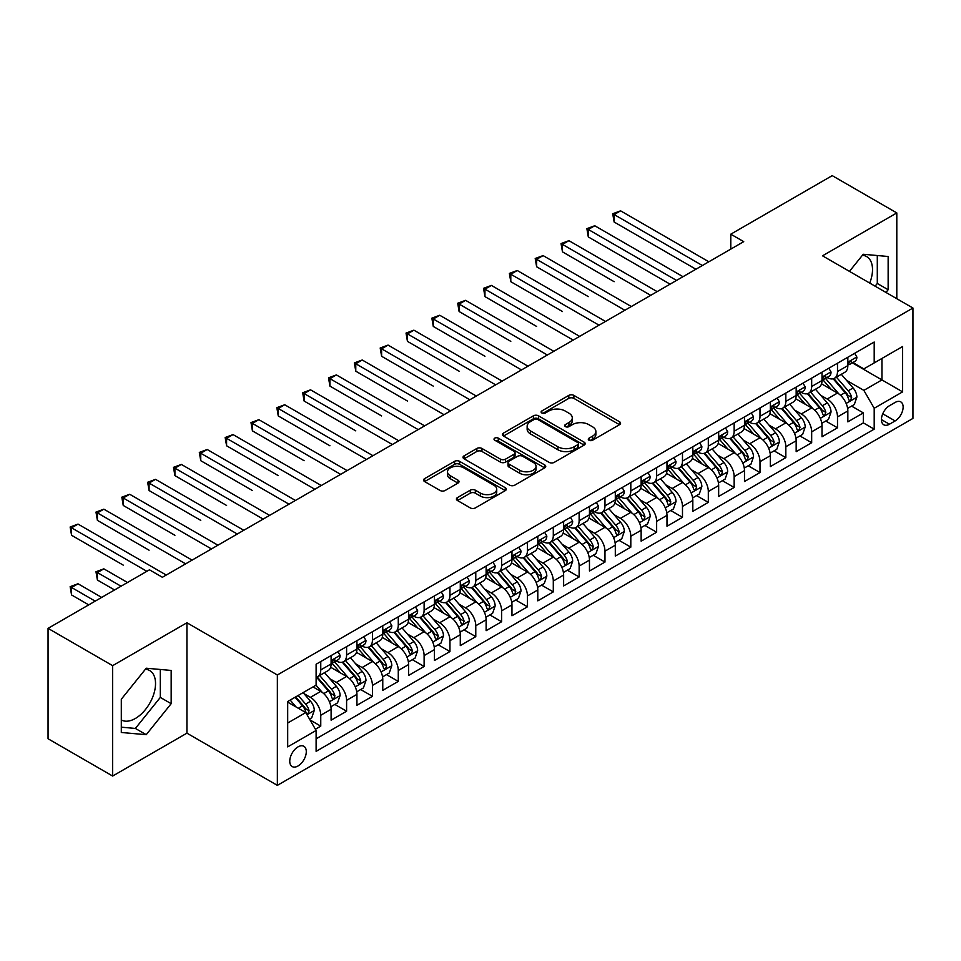 <?xml version="1.0" encoding="UTF-8"?>
<svg xmlns="http://www.w3.org/2000/svg" width="961" height="961" viewBox="0 0 961 961"><rect width="100%" height="100%" fill="white"/><g stroke="black" fill="none" stroke-linecap="round" stroke-linejoin="round"><path stroke-width="1.44" d="M589.021 440.234A2.511 1.454 0 0 0 592.577 440.234L619.521 424.678A3.592 2.066 0 0 0 620.566 423.212A3.592 2.066 0 0 0 619.521 421.747L573.873 395.391A3.592 2.066 0 0 0 568.804 395.391L541.848 410.948A2.511 1.454 0 0 0 541.115 411.969A2.511 1.454 0 0 0 541.848 412.99A2.511 1.454 0 0 0 545.404 412.99L548.887 410.984A11.472 6.631 0 0 1 565.116 410.984L568.924 413.182A11.472 6.631 0 0 1 572.288 417.867A11.472 6.631 0 0 1 568.924 422.552L565.44 424.558A2.511 1.454 0 0 0 564.708 425.591A2.511 1.454 0 0 0 565.44 426.612A2.511 1.454 0 0 0 568.984 426.612L572.48 424.594A11.472 6.631 0 0 1 588.709 424.594L592.517 426.792A11.472 6.631 0 0 1 595.868 431.477A11.472 6.631 0 0 1 592.517 436.162L589.021 438.18A2.511 1.454 0 0 0 588.288 439.201A2.511 1.454 0 0 0 589.021 440.234L589.021 438.18M121.302 719.969A28.506 16.457 120 0 0 135.381 718.468A28.506 16.457 120 0 0 154 693.349A28.506 16.457 120 0 0 149.628 670.514A28.506 16.457 120 0 0 145.423 669.216M298.03 765.977A11.688 6.751 120 0 0 305.658 755.67A11.688 6.751 120 0 0 303.868 746.301A11.688 6.751 120 0 0 298.03 746.877A11.688 6.751 120 0 0 290.39 757.184A11.688 6.751 120 0 0 292.18 766.554A11.688 6.751 120 0 0 298.03 765.977M862.401 255.278A28.506 16.457 -60 0 1 866.618 256.563A28.506 16.457 -60 0 1 869.717 283.063M457.46 497.594A3.592 2.066 0 0 0 456.415 499.059A3.592 2.066 0 0 0 457.46 500.513L470.277 507.913A3.592 2.066 0 0 0 475.347 507.913L505.27 490.639A3.592 2.066 0 0 0 506.315 489.173A3.592 2.066 0 0 0 505.27 487.707L459.622 461.352A3.592 2.066 0 0 0 454.553 461.352L424.618 478.626A3.592 2.066 0 0 0 423.573 480.092A3.592 2.066 0 0 0 424.618 481.557L440.09 490.482A3.592 2.066 0 0 0 445.159 490.482L457.977 483.095A3.592 2.066 0 0 0 459.022 481.629A3.592 2.066 0 0 0 457.977 480.164L450.301 475.731A9.598 5.538 0 0 1 447.49 471.815A9.598 5.538 0 0 1 453.412 466.698A9.598 5.538 0 0 1 463.863 467.899L493.918 485.257A9.598 5.538 0 0 1 496.729 489.173A9.598 5.538 0 0 1 490.807 494.29A9.598 5.538 0 0 1 480.356 493.089L475.347 490.194A3.592 2.066 0 0 0 470.277 490.194L457.46 497.594L457.46 500.513M186.927 622.764L112.641 665.661L48.05 628.362L48.05 738.757L112.641 776.044L186.927 733.159L277.357 785.365L277.357 674.982L186.927 622.764L186.927 733.159M896.805 298.703L896.805 212.922L822.52 255.818L912.95 308.025L277.357 674.982M896.805 212.922L832.214 175.635L730.792 234.184L730.792 249.103M48.05 628.362L149.46 569.813L162.385 577.273L743.718 241.643L730.792 234.184M549.139 462.373A3.592 2.066 0 0 0 554.221 462.373L584.144 445.099A3.592 2.066 0 0 0 585.189 443.634A3.592 2.066 0 0 0 584.144 442.168L538.496 415.813A3.592 2.066 0 0 0 533.415 415.813L503.492 433.087A3.592 2.066 0 0 0 502.447 434.552A3.592 2.066 0 0 0 503.492 436.018L549.139 462.373M495.744 440.775A2.511 1.454 0 0 1 498.291 441.123L498.291 438.144L544.707 464.932A3.592 2.066 0 0 1 545.752 466.397A3.592 2.066 0 0 1 544.707 467.863L514.784 485.149A3.592 2.066 0 0 1 509.702 485.149L464.055 458.793L464.055 455.862A3.592 2.066 0 0 0 463.01 457.328A3.592 2.066 0 0 0 464.055 458.793M464.055 455.862L476.86 448.463A3.592 2.066 0 0 1 481.941 448.463L500.453 459.154A3.592 2.066 0 0 0 505.522 459.154L514.015 454.253A3.592 2.066 0 0 0 515.072 452.787A3.592 2.066 0 0 0 514.015 451.322L494.747 440.198A2.511 1.454 0 0 1 494.014 439.165A2.511 1.454 0 0 1 495.564 437.832A2.511 1.454 0 0 1 498.291 438.144M315.4 729.243L320.758 726.144L310.043 719.957M303.94 693.614L310.427 697.35A14.619 8.433 60 0 1 320.758 715.26L331.101 709.29L331.101 720.173L346.597 711.224L334.848 704.437M329.779 678.694L336.266 682.442A14.619 8.433 60 0 1 346.597 700.341L356.939 694.371L356.939 705.266L372.436 696.317L360.675 689.53M355.618 663.775L362.105 667.523A14.619 8.433 60 0 1 372.436 685.421L382.766 679.451L382.766 690.346L398.274 681.397L386.514 674.61M381.457 648.855L387.944 652.603A14.619 8.433 60 0 1 398.274 670.502L408.605 664.544L408.605 675.427L424.113 666.478L412.353 659.69M407.284 633.948L413.771 637.684A14.619 8.433 60 0 1 424.113 655.594L434.444 649.624L434.444 660.507L449.952 651.558L438.192 644.771M433.123 619.028L439.609 622.776A14.619 8.433 60 0 1 449.952 640.675L460.283 634.704L460.283 645.6L475.779 636.638L464.031 629.851M458.962 604.109L465.448 607.857A14.619 8.433 60 0 1 475.779 625.755L486.122 619.785L486.122 630.68L501.618 621.731L489.87 614.944M484.8 589.189L491.287 592.937A14.619 8.433 60 0 1 501.618 610.836L511.961 604.865L511.961 615.761L527.457 606.811L515.709 600.024M510.639 574.27L517.126 578.017A14.619 8.433 60 0 1 527.457 595.916L537.8 589.958L537.8 600.841L553.296 591.892L541.536 585.105M536.478 559.362L542.965 563.098A14.619 8.433 60 0 1 553.296 581.009L563.626 575.038L563.626 585.922L579.135 576.972L567.374 570.185M562.317 544.443L568.804 548.19A14.619 8.433 60 0 1 579.135 566.089L589.465 560.119L589.465 571.014L604.974 562.065L593.213 555.266M588.144 529.523L594.631 533.271A14.619 8.433 60 0 1 604.974 551.17L615.304 545.199L615.304 556.095L630.812 547.145L619.052 540.358M613.983 514.603L620.47 518.351A14.619 8.433 60 0 1 630.812 536.25L641.143 530.28L641.143 541.175L656.639 532.226L644.891 525.439M639.822 499.684L646.309 503.432A14.619 8.433 60 0 1 656.639 521.33L666.982 515.372L666.982 526.256L682.478 517.306L670.73 510.519M665.661 484.776L672.147 488.512A14.619 8.433 60 0 1 682.478 506.423L692.821 500.453L692.821 511.336L708.317 502.387L696.569 495.6M691.5 469.857L697.986 473.605A14.619 8.433 60 0 1 708.317 491.503L718.66 485.533L718.66 496.429L734.156 487.479L722.396 480.692M717.338 454.937L723.825 458.685A14.619 8.433 60 0 1 734.156 476.584L744.487 470.614L744.487 481.509L759.995 472.56L748.235 465.773M743.177 440.018L749.664 443.766A14.619 8.433 60 0 1 759.995 461.664L770.326 455.706L770.326 466.59L785.834 457.64L774.073 450.853M769.004 425.11L775.491 428.846A14.619 8.433 60 0 1 785.834 446.745L796.164 440.787L796.164 451.67L811.673 442.721L799.912 435.934M794.843 410.191L801.33 413.939A14.619 8.433 60 0 1 811.673 431.837L822.003 425.867L822.003 436.75L837.499 427.801L837.499 416.918A14.619 8.433 -120 0 0 827.169 399.019L820.682 395.271M825.751 421.014L837.499 427.801M331.101 709.29A14.619 8.433 -120 0 0 320.758 691.391L313.01 686.911M356.939 694.371A14.619 8.433 -120 0 0 346.597 676.472L330.62 667.246M382.766 679.451A14.619 8.433 -120 0 0 372.436 661.552L356.459 652.327M408.605 664.544A14.619 8.433 -120 0 0 398.274 646.633L382.298 637.407M434.444 649.624A14.619 8.433 -120 0 0 424.113 631.725L408.137 622.5M460.283 634.704A14.619 8.433 -120 0 0 449.952 616.806L433.964 607.58M486.122 619.785A14.619 8.433 -120 0 0 475.779 601.886L459.802 592.661M511.961 604.865A14.619 8.433 -120 0 0 501.618 586.967L485.641 577.741M537.8 589.958A14.619 8.433 -120 0 0 527.457 572.047L511.48 562.834M563.626 575.038A14.619 8.433 -120 0 0 553.296 557.14L537.319 547.914M589.465 560.119A14.619 8.433 -120 0 0 579.135 542.22L563.158 532.995M615.304 545.199A14.619 8.433 -120 0 0 604.974 527.301L588.997 518.075M641.143 530.28A14.619 8.433 -120 0 0 630.812 512.381L614.824 503.156M666.982 515.372A14.619 8.433 -120 0 0 656.639 497.474L640.663 488.248M692.821 500.453A14.619 8.433 -120 0 0 682.478 482.554L666.502 473.329M718.66 485.533A14.619 8.433 -120 0 0 708.317 467.635L692.34 458.409M744.487 470.614A14.619 8.433 -120 0 0 734.156 452.715L718.179 443.489M770.326 455.706A14.619 8.433 -120 0 0 759.995 437.796L744.018 428.57M796.164 440.787A14.619 8.433 -120 0 0 785.834 422.888L769.857 413.662M822.003 425.867A14.619 8.433 -120 0 0 811.673 407.969L795.684 398.743M895.123 402.443L889.442 405.734A11.328 6.535 120 0 0 882.042 415.717A11.328 6.535 120 0 0 883.772 424.786A11.328 6.535 120 0 0 889.442 424.221L895.123 420.942A11.328 6.535 120 0 0 902.523 410.96A11.328 6.535 120 0 0 900.781 401.89A11.328 6.535 120 0 0 895.123 402.443M277.357 785.365L912.95 418.407L912.95 308.025M287.687 723.008L305.778 712.569L316.109 730.468L316.109 751.358L874.198 429.147L874.198 408.269L863.855 390.37L846.521 380.352M316.109 730.468L287.687 746.877L287.687 701.53L316.109 685.121L316.109 664.243L874.198 342.032L874.198 362.922L902.619 346.513L902.619 391.86L874.198 408.269M336.134 660.88L336.266 660.964A14.619 8.433 60 0 0 343.57 661.685L353.912 655.714A14.619 8.433 -120 0 0 356.939 649.023L356.939 640.675M361.961 645.96L362.105 646.044A14.619 8.433 60 0 0 369.408 646.765L379.739 640.795A14.619 8.433 -120 0 0 382.766 634.104L382.766 625.755M387.8 631.041L387.944 631.125A14.619 8.433 60 0 0 395.247 631.845L405.578 625.875A14.619 8.433 -120 0 0 408.605 619.184L408.605 610.836M413.638 616.133L413.771 616.205A14.619 8.433 60 0 0 421.086 616.926L431.417 610.968A14.619 8.433 -120 0 0 434.444 604.277L434.444 595.916M439.477 601.214L439.609 601.286A14.619 8.433 60 0 0 446.925 602.018L457.256 596.048A14.619 8.433 -120 0 0 460.283 589.357L460.283 580.997M465.316 586.294L465.448 586.378A14.619 8.433 60 0 0 472.752 587.099L483.095 581.129A14.619 8.433 -120 0 0 486.122 574.438L486.122 566.089M491.155 571.375L491.287 571.459A14.619 8.433 60 0 0 498.591 572.179L508.934 566.209A14.619 8.433 -120 0 0 511.961 559.518L511.961 551.17M516.994 556.455L517.126 556.539A14.619 8.433 60 0 0 524.43 557.26L534.772 551.302A14.619 8.433 -120 0 0 537.8 544.611L537.8 536.25M542.821 541.548L542.965 541.62A14.619 8.433 60 0 0 550.269 542.34L560.599 536.382A14.619 8.433 -120 0 0 563.626 529.691L563.626 521.33M568.66 526.628L568.804 526.7A14.619 8.433 60 0 0 576.107 527.433L586.438 521.463A14.619 8.433 -120 0 0 589.465 514.772L589.465 506.423M594.499 511.708L594.631 511.793A14.619 8.433 60 0 0 601.946 512.513L612.277 506.543A14.619 8.433 -120 0 0 615.304 499.852L615.304 491.503M620.338 496.789L620.47 496.873A14.619 8.433 60 0 0 627.785 497.594L638.116 491.624A14.619 8.433 -120 0 0 641.143 484.933L641.143 476.584M646.176 481.881L646.309 481.954A14.619 8.433 60 0 0 653.612 482.674L663.955 476.716A14.619 8.433 -120 0 0 666.982 470.025L666.982 461.664M672.015 466.962L672.147 467.034A14.619 8.433 60 0 0 679.451 467.767L689.794 461.797A14.619 8.433 -120 0 0 692.821 455.106L692.821 446.745M697.854 452.042L697.986 452.114A14.619 8.433 60 0 0 705.29 452.847L715.633 446.877A14.619 8.433 -120 0 0 718.66 440.186L718.66 431.837M723.681 437.123L723.825 437.207A14.619 8.433 60 0 0 731.129 437.928L741.46 431.957A14.619 8.433 -120 0 0 744.487 425.267L744.487 416.918M749.52 422.203L749.664 422.287A14.619 8.433 60 0 0 756.968 423.008L767.298 417.038A14.619 8.433 -120 0 0 770.326 410.347L770.326 401.998M775.359 407.296L775.491 407.368A14.619 8.433 60 0 0 782.807 408.089L793.137 402.13A14.619 8.433 -120 0 0 796.164 395.439L796.164 387.079M801.198 392.376L801.33 392.448A14.619 8.433 60 0 0 808.645 393.181L818.976 387.211A14.619 8.433 -120 0 0 822.003 380.52L822.003 372.159M316.109 738.829L863.338 422.888L863.338 412.894L847.842 421.843L847.842 410.948A14.619 8.433 -120 0 0 837.499 393.049L821.523 383.823M827.037 377.457L827.169 377.541A14.619 8.433 -120 0 0 834.472 378.262A14.619 8.433 -120 0 0 837.499 371.571L837.499 363.21M834.472 378.262L844.815 372.291A14.619 8.433 -120 0 0 847.842 365.6L847.842 357.252M320.758 661.552L320.758 669.913A14.619 8.433 60 0 1 317.731 676.604A14.619 8.433 60 0 1 316.109 677.193M317.731 676.604L328.073 670.634A14.619 8.433 -120 0 0 331.101 663.943L331.101 655.582M346.597 646.633L346.597 654.994A14.619 8.433 60 0 1 343.57 661.685M372.436 631.725L372.436 640.074A14.619 8.433 60 0 1 369.408 646.765M398.274 616.806L398.274 625.155A14.619 8.433 60 0 1 395.247 631.845M424.113 601.886L424.113 610.235A14.619 8.433 60 0 1 421.086 616.926M449.952 586.967L449.952 595.327A14.619 8.433 60 0 1 446.925 602.018M475.779 572.047L475.779 580.408A14.619 8.433 60 0 1 472.752 587.099M501.618 557.14L501.618 565.488A14.619 8.433 60 0 1 498.591 572.179M527.457 542.22L527.457 550.569A14.619 8.433 60 0 1 524.43 557.26M553.296 527.301L553.296 535.649A14.619 8.433 60 0 1 550.269 542.34M579.135 512.381L579.135 520.742A14.619 8.433 60 0 1 576.107 527.433M604.974 497.462L604.974 505.822A14.619 8.433 60 0 1 601.946 512.513M630.812 482.554L630.812 490.903A14.619 8.433 60 0 1 627.785 497.594M656.639 467.635L656.639 475.983A14.619 8.433 60 0 1 653.612 482.674M682.478 452.715L682.478 461.076A14.619 8.433 60 0 1 679.451 467.767M708.317 437.796L708.317 446.156A14.619 8.433 60 0 1 705.29 452.847M734.156 422.888L734.156 431.237A14.619 8.433 60 0 1 731.129 437.928M759.995 407.969L759.995 416.317A14.619 8.433 60 0 1 756.968 423.008M785.834 393.049L785.834 401.398A14.619 8.433 60 0 1 782.807 408.089M811.673 378.129L811.673 386.49A14.619 8.433 60 0 1 808.645 393.181M811.673 431.837L811.673 442.721M785.834 446.745L785.834 457.64M759.995 461.664L759.995 472.56M734.156 476.584L734.156 487.479M708.317 491.503L708.317 502.387M682.478 506.423L682.478 517.306M656.639 521.33L656.639 532.226M630.812 536.25L630.812 547.145M604.974 551.17L604.974 562.065M579.135 566.089L579.135 576.972M553.296 581.009L553.296 591.892M527.457 595.916L527.457 606.811M501.618 610.836L501.618 621.731M475.779 625.755L475.779 636.638M449.952 640.675L449.952 651.558M424.113 655.594L424.113 666.478M398.274 670.502L398.274 681.397M372.436 685.421L372.436 696.317M346.597 700.341L346.597 711.224M320.758 715.26L320.758 726.144M305.778 712.569L287.687 702.131M863.855 390.37L881.946 379.919L881.946 358.441L902.619 346.513M852.359 362.838L902.619 391.86M852.875 362.537L863.855 368.88L874.198 362.922M112.641 665.661L112.641 776.044M851.59 406.107L863.338 412.894M863.338 422.888L874.198 429.147M885.97 292.444L888.144 289.741L888.144 256.491L863.218 254.269L849.464 271.374M121.302 732.474L146.228 734.697L171.166 703.68L171.166 670.442L146.228 668.219L121.302 699.236L121.302 732.474M875.123 286.186L877.297 283.471L877.297 255.53M877.297 283.471L888.144 289.741M121.302 727.177L135.381 728.438L160.307 697.422L160.307 669.469M160.307 697.422L171.166 703.68M135.381 728.438L146.228 734.697M590.03 440.582L592.517 439.153A11.472 6.631 0 0 0 595.868 434.468L595.868 431.477M572.288 417.867L572.288 420.846A11.472 6.631 0 0 1 568.924 425.531L566.437 426.972M619.473 424.702L573.873 398.371A3.592 2.066 0 0 0 568.804 398.371L542.857 413.35M584.096 445.123L538.496 418.792A3.592 2.066 0 0 0 533.415 418.792L503.54 436.042M577.801 444.655A2.511 1.454 0 0 0 578.534 443.634A2.511 1.454 0 0 0 577.801 442.613L537.728 419.476A2.511 1.454 0 0 0 534.184 419.476L530.508 421.603A11.472 6.631 0 0 0 527.145 426.288A11.472 6.631 0 0 0 530.508 430.972L557.897 446.781A11.472 6.631 0 0 0 574.125 446.781L577.801 444.655L577.801 447.646A2.511 1.454 0 0 0 578.534 446.613L578.534 443.634M527.145 426.288L527.145 429.267A11.472 6.631 0 0 0 530.508 433.952L530.508 430.972M577.801 447.646L574.125 449.76A11.472 6.631 0 0 1 557.897 449.76L530.508 433.952M464.103 458.817L476.86 451.454L476.86 448.463M515.072 452.787L515.072 455.766A3.592 2.066 0 0 1 514.015 457.232L505.522 462.133A3.592 2.066 0 0 1 500.453 462.133L481.941 451.454A3.592 2.066 0 0 0 476.86 451.454M498.291 441.123L544.659 467.899M519.661 470.241A9.598 5.538 0 0 0 530.124 471.443A9.598 5.538 0 0 0 536.046 466.325A9.598 5.538 0 0 0 533.235 462.409L522.64 456.295A3.592 2.066 0 0 0 517.571 456.295L509.078 461.208A3.592 2.066 0 0 0 508.021 462.673A3.592 2.066 0 0 0 509.078 464.127L519.661 470.241L519.661 473.232A9.598 5.538 0 0 0 530.124 474.434A9.598 5.538 0 0 0 536.046 469.316L536.046 466.325M508.021 462.673L508.021 465.653A3.592 2.066 0 0 0 509.078 467.118L509.078 464.127M519.661 473.232L509.078 467.118M496.729 489.173L496.729 492.152A9.598 5.538 0 0 1 490.807 497.269A9.598 5.538 0 0 1 480.356 496.068L475.347 493.173A3.592 2.066 0 0 0 470.277 493.173L457.508 500.549M447.49 471.815L447.49 474.806A9.598 5.538 0 0 0 450.301 478.722L450.301 475.731M457.929 483.119L450.301 478.722M505.27 487.707L505.27 490.639L459.622 464.331A3.592 2.066 0 0 0 454.553 464.331L424.666 481.581L424.618 478.626M847.626 408.389L854.305 404.533L856.888 397.073A9.682 5.586 -120 0 0 853.116 387.98L841.307 374.322M838.941 393.998L825.451 378.37M831.265 389.445L823.433 380.376A23.208 13.394 -120 0 0 822.712 379.571M614.139 281.693L562.473 251.854L562.473 244.406L568.924 240.67L657.156 291.615M833.163 378.79L845.103 392.605A9.682 5.586 60 0 1 848.551 399.283L849.26 400.425L850.569 400.244L851.65 397.494A9.682 5.586 -120 0 0 848.203 390.815L836.394 377.156M833.86 378.562L846.689 393.409A4.937 2.847 60 0 1 847.938 395.343L851.65 397.494M854.689 353.3L856.888 357.096A9.682 5.586 60 0 1 854.882 361.384L849.968 364.219A9.682 5.586 -120 0 0 851.65 361.985L851.446 361.132M702.371 265.512L614.139 214.567L620.602 210.843L708.834 261.776M848.167 364.675L848.203 364.675A9.682 5.586 -120 0 0 849.968 364.219M850.401 361.264L851.65 361.985C851.05 360.531 850.017 361.12 848.551 363.775A9.682 5.586 60 0 1 847.842 365.156M695.92 269.236L614.139 222.027L614.139 214.567L612.722 213.75L620.602 210.843M614.139 222.027L612.722 213.75M821.787 423.308L828.466 419.452L831.049 411.993A9.682 5.586 -120 0 0 827.277 402.899L815.469 389.229M813.102 408.905L799.612 393.289M805.426 404.365L797.594 395.295A23.208 13.394 -120 0 0 796.873 394.49M588.3 296.613L536.634 266.774L536.634 259.314L543.085 255.59L631.329 306.535M807.324 393.698L819.265 407.524A9.682 5.586 60 0 1 822.712 414.191L823.421 415.344L824.73 415.164L825.823 412.401A9.682 5.586 -120 0 0 822.364 405.734L810.555 392.064M808.021 393.481L820.862 408.329A4.937 2.847 60 0 1 822.099 410.263L825.823 412.401M795.948 438.228L802.627 434.372L805.21 426.912A9.682 5.586 -120 0 0 801.438 417.819L789.63 404.149M787.263 423.825L773.773 408.209M779.587 419.284L771.755 410.215A23.208 13.394 -120 0 0 771.034 409.41M562.473 311.532L510.796 281.693L510.796 274.233L517.258 270.509L605.49 321.442M781.485 408.617L793.426 422.444A9.682 5.586 60 0 1 796.885 429.111L797.582 430.264L798.891 430.072L799.984 427.321A9.682 5.586 -120 0 0 796.525 420.654L784.729 406.983M782.194 408.389L795.023 423.248A4.937 2.847 60 0 1 796.261 425.182L799.984 427.321M770.109 453.136L776.788 449.292L779.371 441.832A9.682 5.586 -120 0 0 775.599 432.738L763.791 419.068M761.424 438.745L747.934 423.128M753.748 434.192L745.916 425.134A23.208 13.394 -120 0 0 745.207 424.318M536.634 326.44L484.957 296.613L484.957 289.153L491.419 285.417L579.651 336.362M755.646 423.537L767.587 437.363A9.682 5.586 60 0 1 771.046 444.03L771.743 445.183L773.052 444.991L774.146 442.24A9.682 5.586 -120 0 0 770.686 435.573L758.89 421.903M756.355 423.308L769.184 438.168A4.937 2.847 60 0 1 770.422 440.09L774.146 442.24M744.27 468.055L750.949 464.199L753.532 456.739A9.682 5.586 -120 0 0 749.76 447.658L737.952 433.988M735.597 453.664L722.095 438.036M727.909 449.111L720.089 440.042A23.208 13.394 -120 0 0 719.369 439.237M510.796 341.359L459.118 311.532L459.118 304.072L465.58 300.337L553.812 351.282M729.807 438.456L741.748 452.283A9.682 5.586 60 0 1 745.207 458.95L745.904 460.091L747.214 459.911L748.307 457.16A9.682 5.586 -120 0 0 744.859 450.493L733.051 436.823M730.516 438.228L743.346 453.075A4.937 2.847 60 0 1 744.583 455.009L748.307 457.16M828.85 368.207L831.049 372.015A9.682 5.586 60 0 1 829.043 376.304L824.13 379.139A9.682 5.586 -120 0 0 825.823 376.904L825.619 376.039M676.544 280.42L588.3 229.487L594.763 225.751L682.995 276.696M822.328 379.583L822.364 379.583A9.682 5.586 -120 0 0 824.13 379.139M824.562 376.183L825.823 376.904C825.211 375.451 824.178 376.039 822.712 378.694A9.682 5.586 60 0 1 822.003 380.075M670.081 284.156L588.3 236.947L588.3 229.487L586.883 228.658L594.763 225.751M588.3 236.947L586.883 228.658M803.012 383.127L805.21 386.935A9.682 5.586 60 0 1 803.204 391.211L798.291 394.046A9.682 5.586 -120 0 0 799.984 391.824L799.78 390.959M650.705 295.339L561.044 243.577L568.924 240.67M796.489 394.503L796.525 394.503A9.682 5.586 -120 0 0 798.291 394.046M798.735 391.103L799.984 391.824C799.372 390.358 798.339 390.959 796.885 393.614A9.682 5.586 60 0 1 796.164 394.983M562.473 251.854L561.044 243.577M777.173 398.046L779.371 401.854A9.682 5.586 60 0 1 777.365 406.131L772.452 408.966A9.682 5.586 -120 0 0 774.146 406.743L773.941 405.878M624.866 310.259L535.205 258.497L543.085 255.59M770.65 409.422L770.686 409.422A9.682 5.586 -120 0 0 772.452 408.966M772.896 406.01L774.146 406.743C773.533 405.278 772.5 405.878 771.046 408.533A9.682 5.586 60 0 1 770.326 409.903M536.634 266.774L535.205 258.497M751.334 412.966L753.532 416.762A9.682 5.586 60 0 1 751.526 421.05L746.625 423.885A9.682 5.586 -120 0 0 748.307 421.651L748.102 420.798M599.027 325.178L509.378 273.417L517.258 270.509M744.811 424.342L744.859 424.342A9.682 5.586 -120 0 0 746.625 423.885M747.057 420.93L748.307 421.651C747.694 420.197 746.661 420.798 745.207 423.441A9.682 5.586 60 0 1 744.487 424.822M510.796 281.693L509.378 273.417M718.432 482.975L725.111 479.119L727.693 471.659A9.682 5.586 -120 0 0 723.921 462.565L712.125 448.907M709.759 468.584L696.269 452.955M702.083 464.031L694.25 454.961A23.208 13.394 -120 0 0 693.53 454.157M484.957 356.279L433.279 326.44L433.279 318.992L439.742 315.256L527.973 366.201M703.981 453.364L715.921 467.19A9.682 5.586 60 0 1 719.369 473.869L720.077 475.01L721.387 474.83L722.468 472.079A9.682 5.586 -120 0 0 719.02 465.4L707.212 451.742M704.677 453.148L717.507 467.995A4.937 2.847 60 0 1 718.756 469.929L722.468 472.079M725.507 427.885L727.693 431.681A9.682 5.586 60 0 1 725.687 435.97L720.786 438.805A9.682 5.586 -120 0 0 722.468 436.57L722.264 435.717M573.188 340.098L483.539 288.336L491.419 285.417M718.972 439.261L719.02 439.261A9.682 5.586 -120 0 0 720.786 438.805M721.218 435.85L722.468 436.57C721.855 435.117 720.822 435.705 719.369 438.36A9.682 5.586 60 0 1 718.66 439.742M484.957 296.613L483.539 288.336M692.605 497.894L699.272 494.038L701.854 486.578A9.682 5.586 -120 0 0 698.082 477.485L686.286 463.815M683.92 483.491L670.43 467.875M676.244 478.95L668.412 469.881A23.208 13.394 -120 0 0 667.691 469.076M459.118 371.198L407.44 341.359L407.44 333.899L413.903 330.176L502.135 381.121M678.142 468.283L690.082 482.11A9.682 5.586 60 0 1 693.53 488.777L694.238 489.93L695.548 489.75L696.629 486.987A9.682 5.586 -120 0 0 693.181 480.32L681.373 466.65M678.838 468.055L691.668 482.915A4.937 2.847 60 0 1 692.917 484.849L696.629 486.987M699.668 442.793L701.854 446.601A9.682 5.586 60 0 1 699.86 450.889L694.947 453.724A9.682 5.586 -120 0 0 696.629 451.49L696.425 450.625M547.35 355.005L457.7 303.244L465.58 300.337M693.145 454.169L693.181 454.169A9.682 5.586 -120 0 0 694.947 453.724M695.38 450.769L696.629 451.49C696.028 450.024 694.983 450.625 693.53 453.28A9.682 5.586 60 0 1 692.821 454.661M459.118 311.532L457.7 303.244M666.766 512.814L673.445 508.958L676.027 501.498A9.682 5.586 -120 0 0 672.256 492.404L660.447 478.734M658.081 498.411L644.591 482.794M650.405 493.87L642.573 484.8A23.208 13.394 -120 0 0 641.852 483.996M433.279 386.118L381.613 356.279L381.613 348.819L388.064 345.095L476.296 396.028M652.303 483.203L664.243 497.029A9.682 5.586 60 0 1 667.691 503.696L668.4 504.849L669.709 504.657L670.79 501.906A9.682 5.586 -120 0 0 667.342 495.239L655.534 481.569M653 482.975L665.829 497.834A4.937 2.847 60 0 1 667.078 499.756L670.79 501.906M673.829 457.712L676.027 461.52A9.682 5.586 60 0 1 674.021 465.797L669.108 468.632A9.682 5.586 -120 0 0 670.79 466.409L670.586 465.544M521.511 369.925L431.861 318.163L439.742 315.256M667.306 469.088L667.342 469.088A9.682 5.586 -120 0 0 669.108 468.632M669.541 465.689L670.79 466.409C670.189 464.944 669.156 465.544 667.691 468.199A9.682 5.586 60 0 1 666.982 469.569M433.279 326.44L431.861 318.163M640.927 527.721L647.606 523.877L650.189 516.417A9.682 5.586 -120 0 0 646.417 507.324L634.608 493.654M632.242 513.33L618.752 497.714M624.566 508.777L616.734 499.72A23.208 13.394 -120 0 0 616.013 498.903M407.44 401.025L355.774 371.198L355.774 363.738L362.225 360.003L450.469 410.948M626.464 498.122L638.404 511.949A9.682 5.586 60 0 1 641.852 518.616L642.561 519.769L643.87 519.577L644.963 516.826A9.682 5.586 -120 0 0 641.504 510.159L629.695 496.489M627.161 497.894L640.002 512.754A4.937 2.847 60 0 1 641.239 514.676L644.963 516.826M647.99 472.632L650.189 476.44A9.682 5.586 60 0 1 648.182 480.716L643.269 483.551A9.682 5.586 -120 0 0 644.963 481.317L644.759 480.464M495.684 384.844L406.022 333.083L413.903 330.176M641.467 484.008L641.504 484.008A9.682 5.586 -120 0 0 643.269 483.551M643.702 480.596L644.963 481.317C644.35 479.863 643.317 480.464 641.852 483.107A9.682 5.586 60 0 1 641.143 484.488M407.44 341.359L406.022 333.083M615.088 542.641L621.767 538.785L624.35 531.325A9.682 5.586 -120 0 0 620.578 522.243L608.769 508.573M606.403 528.25L592.913 512.621M598.727 523.697L590.895 514.628A23.208 13.394 -120 0 0 590.174 513.823M381.613 415.945L329.935 386.118L329.935 378.658L336.398 374.922L424.63 425.867M600.625 513.042L612.565 526.856A9.682 5.586 60 0 1 616.025 533.535L616.722 534.676L618.031 534.496L619.124 531.745A9.682 5.586 -120 0 0 615.665 525.066L603.868 511.408M601.334 512.814L614.163 527.661A4.937 2.847 60 0 1 615.4 529.595L619.124 531.745M622.151 487.551L624.35 491.347A9.682 5.586 60 0 1 622.344 495.636L617.43 498.471A9.682 5.586 -120 0 0 619.124 496.236L618.92 495.383M469.845 399.764L380.184 348.002L388.064 345.095M615.629 498.927L615.665 498.927A9.682 5.586 -120 0 0 617.43 498.471M617.875 495.516L619.124 496.236C618.512 494.783 617.479 495.371 616.025 498.026A9.682 5.586 60 0 1 615.304 499.408M381.613 356.279L380.184 348.002M589.249 557.56L595.928 553.704L598.511 546.244A9.682 5.586 -120 0 0 594.739 537.151L582.931 523.493M580.564 543.169L567.074 527.541M572.888 538.616L565.056 529.547A23.208 13.394 -120 0 0 564.347 528.742M355.774 430.864L304.096 401.025L304.096 393.566L310.559 389.842L398.791 440.787M574.786 527.949L586.727 541.776A9.682 5.586 60 0 1 590.186 548.455L590.883 549.596L592.192 549.416L593.285 546.665A9.682 5.586 -120 0 0 589.826 539.986L578.029 526.316M575.495 527.733L588.324 542.581A4.937 2.847 60 0 1 589.561 544.515L593.285 546.665M596.313 502.459L598.511 506.267A9.682 5.586 60 0 1 596.505 510.555L591.592 513.39A9.682 5.586 -120 0 0 593.285 511.156L593.081 510.303M444.006 414.684L354.345 362.922L362.225 360.003M589.79 513.835L589.826 513.835A9.682 5.586 -120 0 0 591.592 513.39M592.036 510.435L593.285 511.156C592.673 509.702 591.64 510.291 590.186 512.946A9.682 5.586 60 0 1 589.465 514.327M355.774 371.198L354.345 362.922M563.41 572.48L570.089 568.624L572.672 561.164A9.682 5.586 -120 0 0 568.9 552.07L557.092 538.4M554.737 558.077L541.235 542.46M547.049 553.536L539.229 544.467A23.208 13.394 -120 0 0 538.508 543.662M329.935 445.784L278.258 415.945L278.258 408.485L284.72 404.761L372.952 455.694M548.947 542.869L560.888 556.695A9.682 5.586 60 0 1 564.347 563.362L565.044 564.515L566.353 564.335L567.446 561.572A9.682 5.586 -120 0 0 563.999 554.905L552.191 541.235M549.656 542.641L562.485 557.5A4.937 2.847 60 0 1 563.723 559.434L567.446 561.572M570.474 517.378L572.672 521.186A9.682 5.586 60 0 1 570.666 525.475L565.765 528.298A9.682 5.586 -120 0 0 567.446 526.075L567.242 525.211M418.167 429.591L328.518 377.829L336.398 374.922M563.951 528.754L563.999 528.754A9.682 5.586 -120 0 0 565.765 528.298M566.197 525.355L567.446 526.075C566.834 524.61 565.801 525.211 564.347 527.865A9.682 5.586 60 0 1 563.626 529.247M329.935 386.118L328.518 377.829M537.571 587.399L544.25 583.543L546.833 576.083A9.682 5.586 -120 0 0 543.061 566.99L531.265 553.32M528.898 572.996L515.408 557.38M521.222 568.444L513.39 559.386A23.208 13.394 -120 0 0 512.669 558.569M304.096 460.703L252.419 430.864L252.419 423.405L258.881 419.681L347.113 470.614M523.12 557.788L535.061 571.615A9.682 5.586 60 0 1 538.508 578.282L539.217 579.435L540.526 579.243L541.608 576.492A9.682 5.586 -120 0 0 538.16 569.825L526.352 556.155M523.817 557.56L536.646 572.42A4.937 2.847 60 0 1 537.896 574.342L541.608 576.492M544.635 532.298L546.833 536.106A9.682 5.586 60 0 1 544.827 540.382L539.926 543.217A9.682 5.586 -120 0 0 541.608 540.995L541.403 540.13M392.328 444.511L302.679 392.749L310.559 389.842M538.112 543.674L538.16 543.674A9.682 5.586 -120 0 0 539.926 543.217M540.358 540.274L541.608 540.995C540.995 539.529 539.962 540.13 538.508 542.785A9.682 5.586 60 0 1 537.8 544.154M304.096 401.025L302.679 392.749M511.745 602.307L518.411 598.451L520.994 591.003A9.682 5.586 -120 0 0 517.222 581.91L505.426 568.239M503.059 587.916L489.569 572.3M495.383 583.363L487.551 574.306A23.208 13.394 -120 0 0 486.831 573.489M278.258 475.611L226.58 445.784L226.58 438.324L233.042 434.588L321.274 485.533M497.281 572.708L509.222 586.534A9.682 5.586 60 0 1 512.669 593.201L513.378 594.342L514.688 594.162L515.769 591.411A9.682 5.586 -120 0 0 512.321 584.744L500.513 571.074M497.978 572.48L510.808 587.339A4.937 2.847 60 0 1 512.057 589.261L515.769 591.411M485.906 617.226L492.585 613.37L495.167 605.91A9.682 5.586 -120 0 0 491.395 596.817L479.587 583.159M477.221 602.835L463.731 587.207M469.545 598.283L461.712 589.213A23.208 13.394 -120 0 0 460.992 588.408M252.419 490.53L200.753 460.691L200.753 453.244L207.204 449.508L295.435 500.453M471.443 587.627L483.383 601.442A9.682 5.586 60 0 1 486.831 608.121L487.539 609.262L488.849 609.082L489.93 606.331A9.682 5.586 -120 0 0 486.482 599.652L474.674 585.994M472.139 587.399L484.969 602.247A4.937 2.847 60 0 1 486.218 604.181L489.93 606.331M460.067 632.146L466.746 628.29L469.328 620.83A9.682 5.586 -120 0 0 465.556 611.737L453.748 598.066M451.382 617.743L437.892 602.127M443.706 613.202L435.874 604.133A23.208 13.394 -120 0 0 435.153 603.328M226.58 505.45L174.914 475.611L174.914 468.151L181.365 464.427L269.609 515.372M445.604 602.535L457.544 616.361A9.682 5.586 60 0 1 460.992 623.028L461.7 624.182L463.01 624.001L464.091 621.238A9.682 5.586 -120 0 0 460.643 614.572L448.835 600.901M446.3 602.319L459.142 617.166A4.937 2.847 60 0 1 460.379 619.1L464.091 621.238M434.228 647.065L440.907 643.209L443.489 635.75A9.682 5.586 -120 0 0 439.718 626.656L427.909 612.986M425.543 632.662L412.053 617.046M417.867 628.122L410.035 619.052A23.208 13.394 -120 0 0 409.314 618.247M200.753 520.369L149.075 490.53L149.075 483.071L155.538 479.347L243.77 530.28M419.765 617.455L431.705 631.281A9.682 5.586 60 0 1 435.165 637.948L435.862 639.101L437.171 638.909L438.264 636.158A9.682 5.586 -120 0 0 434.804 629.491L423.008 615.821M420.474 617.226L433.303 632.086A4.937 2.847 60 0 1 434.54 634.02L438.264 636.158M408.389 661.973L415.068 658.129L417.651 650.669A9.682 5.586 -120 0 0 413.879 641.576L402.07 627.905M399.704 647.582L386.214 631.966M392.028 643.029L384.196 633.972A23.208 13.394 -120 0 0 383.487 633.155M174.914 535.289L123.236 505.45L123.236 497.99L129.699 494.266L217.931 545.199M393.926 632.374L405.866 646.2A9.682 5.586 60 0 1 409.326 652.867L410.023 654.021L411.332 653.828L412.425 651.077A9.682 5.586 -120 0 0 408.966 644.411L397.169 630.74M394.635 632.146L407.464 647.005A4.937 2.847 60 0 1 408.701 648.927L412.425 651.077M382.55 676.892L389.229 673.036L391.812 665.577A9.682 5.586 -120 0 0 388.04 656.495L376.231 642.825M373.877 662.501L360.375 646.873M366.189 657.949L358.369 648.879A23.208 13.394 -120 0 0 357.648 648.074M149.075 550.197L97.397 520.369L97.397 512.91L103.86 509.174L192.092 560.119M368.087 647.294L380.027 661.12A9.682 5.586 60 0 1 383.487 667.787L384.184 668.928L385.493 668.748L386.586 665.997A9.682 5.586 -120 0 0 383.139 659.33L371.33 645.66M368.796 647.065L381.625 661.925A4.937 2.847 60 0 1 382.862 663.847L386.586 665.997M356.711 691.812L363.39 687.956L365.973 680.496A9.682 5.586 -120 0 0 362.201 671.403L350.405 657.744M348.038 677.421L334.548 661.793M340.362 672.868L332.53 663.799A23.208 13.394 -120 0 0 331.809 662.994M123.236 565.116L71.558 535.277L71.558 527.829L78.021 524.093L166.253 575.038M342.26 662.201L354.201 676.027A9.682 5.586 60 0 1 357.648 682.706L358.357 683.848L359.666 683.667L360.747 680.917A9.682 5.586 -120 0 0 357.3 674.238L345.492 660.579M342.957 661.985L355.786 676.832A4.937 2.847 60 0 1 357.036 678.766L360.747 680.917M330.884 706.731L337.551 702.875L340.134 695.416A9.682 5.586 -120 0 0 336.362 686.322L324.566 672.652M322.199 692.328L316.013 685.181M314.523 687.788L313.514 686.622M127.501 582.498L103.86 568.852L97.397 572.576L97.397 580.036L114.575 589.958M316.421 677.121L328.362 690.947A9.682 5.586 60 0 1 331.809 697.614L332.518 698.767L333.827 698.587L334.909 695.824A9.682 5.586 -120 0 0 331.461 689.157L319.653 675.487M317.118 676.892L329.947 691.752A4.937 2.847 60 0 1 331.197 693.686L334.909 695.824M97.397 580.036L95.98 571.759L121.038 586.222M95.98 571.759L103.86 568.852M309.526 719.056L311.724 717.795L314.295 710.335A9.682 5.586 -120 0 0 310.535 701.242L303.099 692.641M296.156 707.02L290.174 700.088M288.684 702.707L287.687 701.554M101.662 597.406L78.021 583.759L71.558 587.495L71.558 594.955L88.748 604.865M295.087 697.266L302.523 705.867A9.682 5.586 60 0 1 305.97 712.533L306.679 713.687L307.988 713.494L309.07 710.744A9.682 5.586 -120 0 0 305.622 704.077L298.186 695.476M295.688 696.917L304.108 706.671A4.937 2.847 60 0 1 305.358 708.593L309.07 710.744M71.558 594.955L70.141 586.666L95.199 601.142M70.141 586.666L78.021 583.759M518.808 547.217L520.994 551.013A9.682 5.586 60 0 1 519 555.302L514.087 558.137A9.682 5.586 -120 0 0 515.769 555.902L515.564 555.05M366.489 459.43L276.84 407.668L284.72 404.761M512.285 558.593L512.321 558.593A9.682 5.586 -120 0 0 514.087 558.137M514.519 555.182L515.769 555.902C515.168 554.449 514.123 555.05 512.669 557.692A9.682 5.586 60 0 1 511.961 559.074M278.258 415.945L276.84 407.668M492.969 562.137L495.167 565.933A9.682 5.586 60 0 1 493.161 570.221L488.248 573.056A9.682 5.586 -120 0 0 489.93 570.822L489.726 569.969M340.65 474.35L251.001 422.588L258.881 419.681M486.446 573.513L486.482 573.513A9.682 5.586 -120 0 0 488.248 573.056M488.681 570.101L489.93 570.822C489.329 569.368 488.296 569.957 486.831 572.612A9.682 5.586 60 0 1 486.122 573.993M252.419 430.864L251.001 422.588M467.13 577.044L469.328 580.852A9.682 5.586 60 0 1 467.322 585.141L462.409 587.976A9.682 5.586 -120 0 0 464.091 585.742L463.899 584.877M314.824 489.257L225.162 437.507L233.042 434.588M460.607 588.42L460.643 588.42A9.682 5.586 -120 0 0 462.409 587.976M462.842 585.021L464.091 585.742C463.49 584.288 462.457 584.877 460.992 587.531A9.682 5.586 60 0 1 460.283 588.913M226.58 445.784L225.162 437.507M441.291 591.964L443.489 595.772A9.682 5.586 60 0 1 441.483 600.048L436.57 602.883A9.682 5.586 -120 0 0 438.264 600.661L438.06 599.796M288.985 504.177L199.323 452.415L207.204 449.508M434.768 603.34L434.804 603.34A9.682 5.586 -120 0 0 436.57 602.883M437.015 599.94L438.264 600.661C437.651 599.196 436.618 599.796 435.165 602.451A9.682 5.586 60 0 1 434.444 603.82M200.753 460.691L199.323 452.415M415.452 606.884L417.651 610.691A9.682 5.586 60 0 1 415.645 614.968L410.731 617.803A9.682 5.586 -120 0 0 412.425 615.581L412.221 614.716M263.146 519.096L173.485 467.334L181.365 464.427M408.93 618.259L408.966 618.259A9.682 5.586 -120 0 0 410.731 617.803M411.176 614.848L412.425 615.581C411.813 614.115 410.779 614.716 409.326 617.37A9.682 5.586 60 0 1 408.605 618.74M174.914 475.611L173.485 467.334M389.613 621.803L391.812 625.599A9.682 5.586 60 0 1 389.806 629.887L384.905 632.722A9.682 5.586 -120 0 0 386.586 630.488L386.382 629.635M237.307 534.016L147.658 482.254L155.538 479.347M383.091 633.179L383.139 633.179A9.682 5.586 -120 0 0 384.905 632.722M385.337 629.767L386.586 630.488C385.974 629.035 384.941 629.635 383.487 632.278A9.682 5.586 60 0 1 382.766 633.659M149.075 490.53L147.658 482.254M363.775 636.723L365.973 640.519A9.682 5.586 60 0 1 363.967 644.807L359.066 647.642A9.682 5.586 -120 0 0 360.747 645.408L360.543 644.555M211.468 548.935L121.819 497.173L129.699 494.266M357.252 648.098L357.3 648.098A9.682 5.586 -120 0 0 359.066 647.642M359.498 644.687L360.747 645.408C360.135 643.954 359.102 644.543 357.648 647.197A9.682 5.586 60 0 1 356.939 648.579M123.236 505.45L121.819 497.173M337.948 651.63L340.134 655.438A9.682 5.586 60 0 1 338.14 659.726L333.227 662.561A9.682 5.586 -120 0 0 334.909 660.327L334.704 659.462M185.629 563.843L95.98 512.081L103.86 509.174M331.425 663.006L331.461 663.006A9.682 5.586 -120 0 0 333.227 662.561M333.659 659.606L334.909 660.327C334.308 658.862 333.263 659.462 331.809 662.117A9.682 5.586 60 0 1 331.101 663.498M97.397 520.369L95.98 512.081M146.877 571.302L70.141 527L78.021 524.093M71.558 535.277L70.141 527M310.427 697.35L320.758 691.391M336.266 682.442L346.597 676.472M362.105 667.523L372.436 661.552M387.944 652.603L398.274 646.633M413.771 637.684L424.113 631.725M439.609 622.776L449.952 616.806M465.448 607.857L475.779 601.886M491.287 592.937L501.618 586.967M517.126 578.017L527.457 572.047M542.965 563.098L553.296 557.14M568.804 548.19L579.135 542.22M594.631 533.271L604.974 527.301M620.47 518.351L630.812 512.381M646.309 503.432L656.639 497.474M672.147 488.512L682.478 482.554M697.986 473.605L708.317 467.635M723.825 458.685L734.156 452.715M749.664 443.766L759.995 437.796M775.491 428.846L785.834 422.888M801.33 413.939L811.673 407.969M827.169 399.019L837.499 393.049M837.499 371.571L847.842 365.6M320.758 669.913L331.101 663.943M346.597 654.994L356.939 649.023M372.436 640.074L382.766 634.104M398.274 625.155L408.605 619.184M424.113 610.235L434.444 604.277M449.952 595.327L460.283 589.357M475.779 580.408L486.122 574.438M501.618 565.488L511.961 559.518M527.457 550.569L537.8 544.611M553.296 535.649L563.626 529.691M579.135 520.742L589.465 514.772M604.974 505.822L615.304 499.852M630.812 490.903L641.143 484.933M656.639 475.983L666.982 470.025M682.478 461.076L692.821 455.106M708.317 446.156L718.66 440.186M734.156 431.237L744.487 425.267M759.995 416.317L770.326 410.347M785.834 401.398L796.164 395.439M811.673 386.49L822.003 380.52M837.499 416.918L847.842 410.948M882.727 413.795L895.123 420.942M881.429 419.597L889.442 424.221M592.517 439.153L592.517 436.162M565.44 426.612L565.44 424.558M568.924 425.531L568.924 422.552M541.848 412.99L541.848 410.948M568.804 398.371L568.804 395.391M573.873 398.371L573.873 395.391M619.521 424.678L619.521 421.747M503.492 436.018L503.492 433.087M533.415 418.792L533.415 415.813M538.496 418.792L538.496 415.813M584.144 445.099L584.144 442.168M557.897 449.76L557.897 446.781M574.125 449.76L574.125 446.781M481.941 451.454L481.941 448.463M500.453 462.133L500.453 459.154M505.522 462.133L505.522 459.154M514.015 457.232L514.015 454.253M544.707 467.863L544.707 464.932M470.277 493.173L470.277 490.194M475.347 493.173L475.347 490.194M480.356 496.068L480.356 493.089M457.977 483.095L457.977 480.164M454.553 464.331L454.553 461.352M459.622 464.331L459.622 461.352M846.148 403.428L856.816 397.265M848.203 390.815L853.116 387.98M840.479 395.271L845.103 392.605M856.816 356.987L847.842 362.177M820.31 418.347L830.977 412.185M822.364 405.734L827.277 402.899M814.652 410.191L819.265 407.524M794.471 433.255L805.15 427.092M796.525 420.654L801.438 417.819M788.813 425.11L793.426 422.444M768.632 448.174L779.311 442.012M770.686 435.573L775.599 432.738M762.974 440.03L767.587 437.363M742.793 463.094L753.472 456.931M744.859 450.493L749.76 447.658M737.135 454.937L741.748 452.283M830.977 371.907L822.003 377.084M805.15 386.827L796.164 392.004M779.311 401.734L770.326 406.923M753.472 416.654L744.487 421.843M716.966 478.013L727.633 471.851M719.02 465.4L723.921 462.565M711.296 469.857L715.921 467.19M727.633 431.573L718.66 436.75M691.127 492.933L701.794 486.771M693.181 480.32L698.082 477.485M685.457 484.776L690.082 482.11M701.794 446.493L692.821 451.67M665.288 507.84L675.955 501.678M667.342 495.239L672.256 492.404M659.618 499.696L664.243 497.029M675.955 461.4L666.982 466.59M639.449 522.76L650.116 516.598M641.504 510.159L646.417 507.324M633.792 514.615L638.404 511.949M650.116 476.32L641.143 481.509M613.611 537.679L624.29 531.517M615.665 525.066L620.578 522.243M607.953 529.523L612.565 526.856M624.29 491.239L615.304 496.429M587.772 552.599L598.451 546.437M589.826 539.986L594.739 537.151M582.114 544.443L586.727 541.776M598.451 506.159L589.465 511.336M561.933 567.507L572.612 561.356M563.999 554.905L568.9 552.07M556.275 559.362L560.888 556.695M572.612 521.078L563.626 526.256M536.106 582.426L546.773 576.264M538.16 569.825L543.061 566.99M530.436 574.282L535.061 571.615M546.773 535.986L537.8 541.175M510.267 597.346L520.934 591.183M512.321 584.744L517.222 581.91M504.597 589.201L509.222 586.534M484.428 612.265L495.095 606.103M486.482 599.652L491.395 596.817M478.758 604.109L483.383 601.442M458.589 627.185L469.256 621.022M460.643 614.572L465.556 611.737M452.931 619.028L457.544 616.361M432.75 642.092L443.429 635.93M434.804 629.491L439.718 626.656M427.092 633.948L431.705 631.281M406.911 657.012L417.591 650.849M408.966 644.411L413.879 641.576M401.254 648.867L405.866 646.2M381.073 671.931L391.752 665.769M383.139 659.33L388.04 656.495M375.415 663.787L380.027 661.12M355.246 686.851L365.913 680.688M357.3 674.238L362.201 671.403M349.576 678.694L354.201 676.027M329.407 701.77L340.074 695.608M331.461 689.157L336.362 686.322M323.737 693.614L328.362 690.947M307.003 714.696L314.235 710.515M305.622 704.077L310.535 701.242M298.342 708.281L302.523 705.867M520.934 550.905L511.961 556.095M495.095 565.825L486.122 571.014M469.256 580.744L460.283 585.922M443.429 595.664L434.444 600.841M417.591 610.571L408.605 615.761M391.752 625.491L382.766 630.68M365.913 640.41L356.939 645.588M340.074 655.33L331.101 660.507"/></g></svg>
